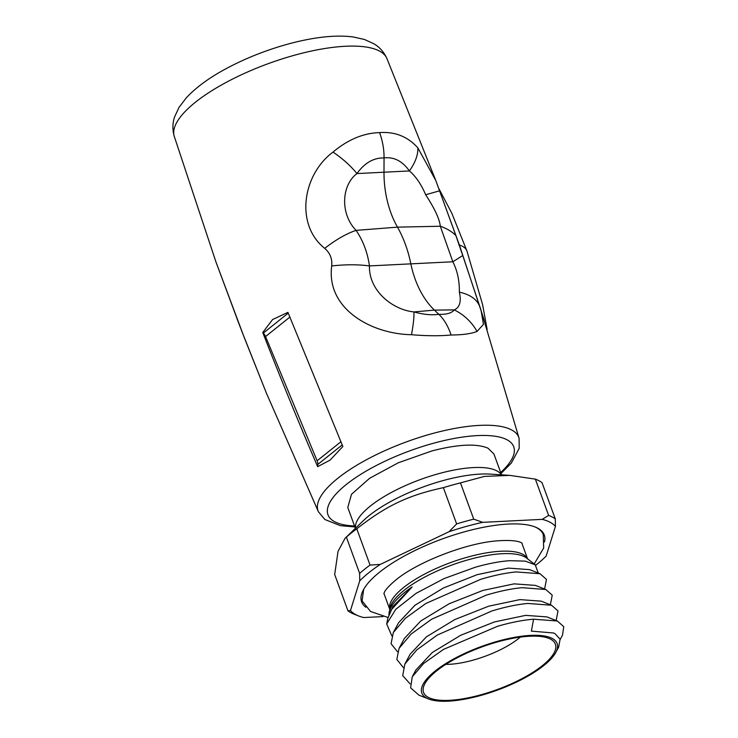 <?xml version="1.0" encoding="UTF-8"?>
<svg xmlns="http://www.w3.org/2000/svg" width="738" height="738" viewBox="0 0 738 738"><rect width="100%" height="100%" fill="white"/><g stroke="black" fill="none" stroke-linecap="round" stroke-linejoin="round"><path stroke-width="1.11" d="M535.733 565.243A111.503 35.959 159.9 0 0 536.987 564.238A111.503 35.959 159.9 0 0 546.148 556.101L555.428 526.379L555.327 518.971A115.506 37.26 159.9 0 0 548.629 515.41L542.236 519.358L482.735 522.338L473.741 519.165A115.506 37.26 159.9 0 0 467.781 520.705A115.506 37.26 159.9 0 0 456.637 523.925L443.363 487.652C408.179 495.272 386.278 505.678 356.777 528.814A115.506 37.26 159.9 0 0 346.371 537.135L359.646 573.408L359.747 580.815L350.467 610.529L347.958 610.815A115.506 37.26 159.9 0 0 354.019 614.136L358.714 615.99A111.503 35.959 159.9 0 0 363.659 617.549L382.957 616.59M355.402 528.316L347.782 507.495L351.519 494.285L369.627 478.27L398.354 462.763L431.721 450.992C457.698 444.267 476.444 443.326 487.956 448.169L493.925 454.018L501.545 474.838M386.887 58.468A113.237 36.522 -20.1 0 0 236.861 76.937A113.237 36.522 -20.1 0 0 195.413 102.241A113.237 36.522 -20.1 0 0 174.233 136.29C172.36 129.574 172.489 123.108 174.602 116.881L179.048 107.361L186.271 97.877C195.754 87.665 208.697 78.117 225.099 69.215A100.267 32.343 -20.1 0 1 236.114 63.551A100.267 32.343 -20.1 0 1 304.739 40.073C323.004 36.282 339.065 35.221 352.893 36.9L364.535 39.492L374.074 43.883C379.71 47.269 383.972 52.13 386.887 58.468L435.807 180.533L455.872 235.551C451.85 231.511 446.656 228.411 440.291 226.243L452.846 261.769C457.385 270.717 459.553 280.846 459.35 292.156C461.453 301.482 459.774 307.386 454.294 309.895C451.628 313.152 446.472 314.619 438.806 314.305L434.424 310.117A80.211 52.629 87.1 0 1 410.752 263.429A96.254 63.154 -92.9 0 0 397.478 227.147A80.211 52.629 87.1 0 1 383.991 172.314L384.046 157.914C384.138 149.473 382.644 141.032 379.572 132.609C394.978 131.502 407.736 136.576 417.837 147.831C418.178 154.74 415.374 162.443 409.415 170.939C415.872 176.465 421.287 184.408 425.66 194.758C434.747 208.706 439.617 219.204 440.291 226.243L397.478 227.147L356.094 230.367C340.006 213.965 341.362 185.266 356.971 173.568C364.507 162.978 373.529 157.757 384.046 157.914C393.944 156.733 402.404 161.078 409.415 170.939L356.971 173.568C350.541 165.699 342.552 158.532 333.004 152.083C347.912 139.574 363.428 133.089 379.572 132.609M263.291 333.087A8.026 5.47 51.4 0 1 265.56 336.546L317.128 460.78A8.026 5.47 51.4 0 1 317.81 464.423L317.672 466.656L330.052 460.134L342.866 446.508L287.931 312.368L272.59 319.545L262.746 332.506L263.291 333.087L288.235 313.143M439.082 189.509L459.377 245.007L484.266 320.403M455.872 235.551L462.754 255.542L452.846 261.769L369.452 265.92C367.589 252.664 363.133 240.809 356.094 230.367C346.473 233.614 336.011 239.601 324.711 248.337C294.969 224.73 302.386 174.832 333.004 152.083M481.065 310.394L479.958 307.026M480.198 307.801C477.634 299.822 470.678 294.61 459.35 292.156M462.754 255.542L479.866 306.74M354.904 526.941L340.292 525.65L324.868 519.506L318.438 511.794A106.881 34.474 -20.1 0 1 337.884 478.233A106.881 34.474 -20.1 0 1 377.007 454.34A106.881 34.474 -20.1 0 1 519.109 438.363L481.056 310.394L483.473 324.369L477.043 331.427C471.185 333.76 462.541 334.951 451.121 334.997C440.014 336.076 426.795 335.984 411.472 334.711C413.326 324.895 414.147 317.294 413.935 311.916C392.45 309.849 368.659 290.541 369.452 265.92C358.105 264.407 345.532 264.416 331.713 265.948C332.395 258.863 330.061 252.986 324.711 248.337M439.497 190.847L425.66 194.758M317.672 466.656C299.637 424.857 281.326 380.144 262.746 332.506M236.99 318.475L215.902 261.824L244.333 337.764L266.473 393.299L318.438 511.794M243.798 336.233L266.473 393.299M477.043 331.427C471.656 321.971 464.073 314.794 454.294 309.895L434.424 310.117L413.935 311.916C423.455 314.563 431.748 315.357 438.806 314.305C443.907 319.056 448.012 325.947 451.121 334.997M411.472 334.711C371.066 334 326.011 308.641 331.713 265.948M417.837 147.831L435.807 180.533M428.944 697.668A70.184 22.638 -20.1 0 1 423.326 687.751A70.184 22.638 -20.1 0 1 478.187 648.342A70.184 22.638 -20.1 0 1 550.013 638.887A70.184 22.638 -20.1 0 1 552.568 640.446A70.184 22.638 -20.1 0 1 513.417 682.871A70.184 22.638 -20.1 0 1 428.944 697.668M520.308 637.106A52.14 16.817 -20.1 0 1 445.807 664.375M499.543 640.732A72.029 23.229 159.9 0 0 434.313 671.709A72.029 23.229 159.9 0 0 428.603 698.987A72.029 23.229 159.9 0 0 479.414 695.833A72.029 23.229 159.9 0 0 555.797 652.438A72.029 23.229 159.9 0 0 499.543 640.732M555.797 652.438L558.648 647.125L560.114 639.209L555.041 633.665L553.518 632.983L531.388 631.138L553.528 632.983M531.388 631.138L533.565 619.21L557.319 621.009L563.767 626.673L562.504 635.169L560.179 639.486M404.848 664.08L410.125 654.237L426.407 636.839L454.839 619.551L488.667 606.193L519.856 599.616L541.175 601.147L551.554 605.252L527.799 603.453C517.126 604.44 505.198 606.931 491.997 610.926L437.302 635.049L416.85 649.846L404.848 664.08L402.699 675.621L410.042 683.831M533.565 619.21C522.679 620.095 510.641 622.475 497.44 626.322L443.529 649.394L423.704 663.416L412.256 676.774L415.891 670.003L432.274 652.521L460.724 635.252L494.469 621.94L525.622 615.372L546.941 616.903L557.319 621.009M551.554 605.252L558.002 610.916L556.129 620.538M399.083 648.324L404.359 638.481L420.734 621.009L449.193 603.739L482.938 590.428L514.091 583.859L535.41 585.391L545.788 589.496L522.034 587.688C511.369 588.675 499.441 591.166 486.231 595.169L431.665 619.21L411.149 634.025L399.083 648.324L396.832 659.449L403.308 667.53M545.788 589.496L552.236 595.16L550.364 604.782M393.308 632.567L398.594 622.724L414.968 605.243L443.418 587.983L477.172 574.671L508.316 568.103L529.644 569.635L540.022 573.74L516.268 571.932C505.595 572.919 493.667 575.409 480.466 579.413L425.9 603.453L405.383 618.269L393.308 632.567L391.066 643.693L397.533 651.774M540.022 573.74L546.471 579.404L544.589 589.025M388.88 614.726L389.968 608.204A74.252 23.948 -20.1 0 1 470.327 559.201A74.252 23.948 -20.1 0 1 526.711 558.159L535.225 564.819L525.327 561.12L509.672 560.695C499.488 561.424 488.002 563.611 475.226 567.264L444.175 578.537L416.103 593.315L395.78 609.293L386.684 623.933L391.823 635.87M535.225 564.819L538.288 573.057M386.684 623.933L387.884 618.176L392.865 606.59L412.145 586.931C398.206 596.452 390.503 605.077 389.018 612.798L389.544 613.047M548.629 515.41L535.364 479.137A115.506 37.26 159.9 0 1 542.052 482.707L555.327 518.971M535.364 479.137L509.893 475.383L484.405 476.416L460.466 482.892L473.741 519.165M346.371 537.135L345.033 538.306L338.041 551.341L334.683 574.542L347.958 610.815M356.777 528.814L370.052 565.087A115.506 37.26 159.9 0 0 359.646 573.408M460.466 482.892A115.506 37.26 159.9 0 0 454.507 484.442A115.506 37.26 159.9 0 0 443.363 487.652M350.467 610.529A111.503 35.959 159.9 0 0 358.714 615.99M482.735 522.338A111.503 35.959 159.9 0 0 468.529 525.807A111.503 35.959 159.9 0 0 449.036 531.72L380.255 564.413L370.052 565.087M380.255 564.413A111.503 35.959 159.9 0 0 359.747 580.815M449.036 531.72L456.637 523.925M555.428 526.379A111.503 35.959 159.9 0 0 542.236 519.358M544.524 541.904A97.259 31.365 159.9 0 0 535.142 526.997A97.259 31.365 159.9 0 0 466.536 531.249A97.259 31.365 159.9 0 0 363.4 589.846A97.259 31.365 159.9 0 0 365.863 607.282M534.183 564.007L543.666 548.03L543.269 534.598A96.457 31.107 159.9 0 0 534.672 526.812M363.659 589.376L362.1 600.889L370.531 611.451L388.04 617.494M390.882 610.28L412.145 586.931M412.256 676.774L410.614 687.834L418.953 695.178L428.603 698.987M467.145 251.713C466.416 248.697 463.824 246.464 459.377 245.007L458.842 244.785M317.81 464.423L342.183 444.931M317.128 460.78L340.845 441.813M265.56 336.546L289.803 317.156M354.544 525.982A98.892 31.891 -20.1 0 1 382.505 462.394A98.892 31.891 -20.1 0 1 490.982 435.761A98.892 31.891 -20.1 0 1 500.687 472.495M389.756 609.219A73.394 23.671 -20.1 0 1 469.165 556.683A73.394 23.671 -20.1 0 1 527.532 558.804M355.541 528.187A77.804 25.092 -20.1 0 1 439.903 473.335A77.804 25.092 -20.1 0 1 501.351 474.829M345.033 538.306L363.391 520.631A83.828 27.038 -20.1 0 1 444.128 480.3A83.828 27.038 -20.1 0 1 490.484 474.119L509.893 475.383M438.529 187.95L451.804 213.227L466.942 251.012L482.597 304.6L487.154 329.517M215.902 261.824L174.233 136.29M236.953 318.558L244.333 337.764M501.037 473.464L511.369 463.03L519.183 448.39L519.109 438.363M383.963 593.509L389.738 609.293M521.812 543.067L527.587 558.85M522.015 543.223C522.688 544.183 521.056 538.841 495.392 540.991C464.193 543.805 416.942 562.439 395.872 579.957C388.908 585.861 385.005 590.169 384.184 592.863L383.908 593.767"/></g></svg>
